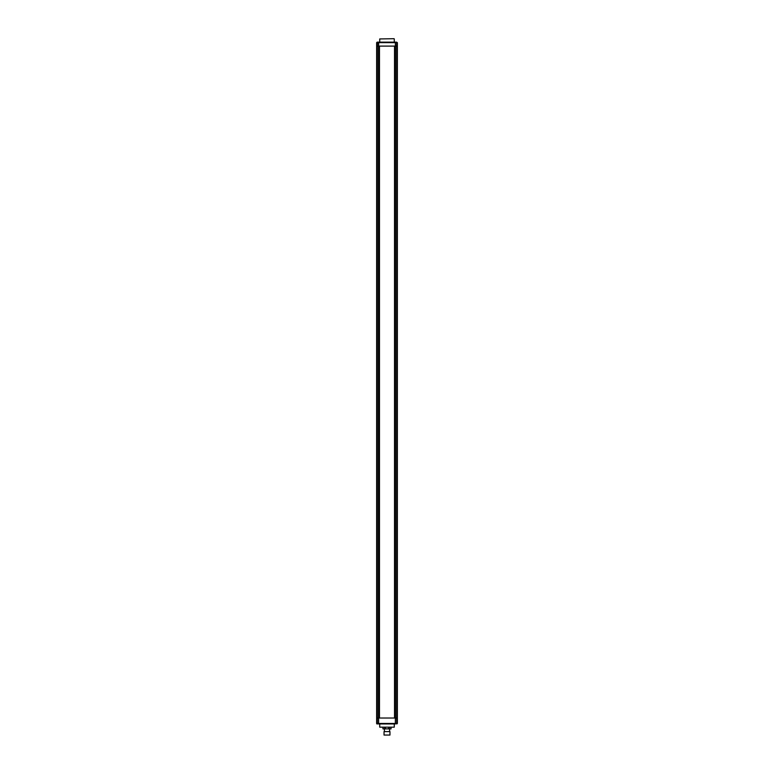 <?xml version="1.0" encoding="UTF-8"?>
<svg xmlns="http://www.w3.org/2000/svg" width="774" height="774" viewBox="0 0 774 774"><rect width="100%" height="100%" fill="white"/><g stroke="black" fill="none" stroke-linecap="round" stroke-linejoin="round"><path stroke-width="1.16" d="M396.888 723.951A0.493 0.493 0 0 1 396.868 723.951L397.014 723.458L393.763 723.951M397.362 723.458A0.493 0.493 0 0 1 397.362 723.477A0.493 0.493 0 0 0 397.362 723.458L397.362 718.03L376.638 718.03L376.638 46.101L397.362 46.101L397.014 718.03L395.388 718.03L395.388 42.647L378.612 42.647L378.612 46.101L379.473 46.101L379.473 718.03L378.612 718.03L378.612 46.101L377.335 46.101L377.335 718.03L376.638 718.03L376.638 723.458L376.638 42.647L380.237 42.154M395.321 723.951L378.679 723.951L378.612 723.458L396.665 723.458L395.321 723.951L395.388 718.03L394.527 718.03L394.527 46.101L397.014 46.101L396.665 42.647L396.665 723.458L397.362 718.03L397.362 42.647L396.54 42.154L397.362 42.647A0.493 0.493 0 0 0 397.362 42.628A0.493 0.493 0 0 1 397.362 42.647M378.612 723.458L378.612 718.03L377.335 718.03L377.335 723.458L378.612 723.458M380.237 723.951L378.612 723.951M378.679 723.951L376.638 723.458A0.493 0.493 0 0 0 377.132 723.951A0.493 0.493 0 0 1 376.638 723.458M377.46 723.951L376.986 723.458L377.46 723.951M394.276 727.163L379.724 727.163L394.276 727.163L394.276 723.951M379.724 727.163L379.724 723.951M384.039 731.604L389.961 731.604L384.039 731.604L384.039 735.058L389.961 735.058L389.961 731.604M389.961 735.058L384.039 735.058M389.39 727.405L389.39 728.885L391.044 728.885L391.025 727.405M389.39 728.885L388.635 728.885L388.635 727.405M388.635 728.885L385.365 728.885L385.365 727.405M385.365 728.885L384.61 728.885L384.61 727.405M384.61 728.885L382.975 728.885L382.975 727.405M393.763 42.154L395.388 42.154M377.112 42.154A0.493 0.493 0 0 1 377.132 42.154L396.54 42.154L396.665 42.647L395.321 42.154M378.679 42.154L377.335 42.647L377.335 46.101L377.46 42.154L376.638 42.647A0.493 0.493 0 0 1 376.638 42.628A0.493 0.493 0 0 0 376.638 42.647M394.034 38.7L379.724 38.942L394.034 38.7M394.276 38.942L394.276 42.154M379.724 38.942L379.724 42.154M389.593 731.353L389.593 728.885M391.044 728.885L391.044 727.405M382.956 728.885L382.956 727.405M384.407 731.353L384.407 728.885"/></g></svg>
